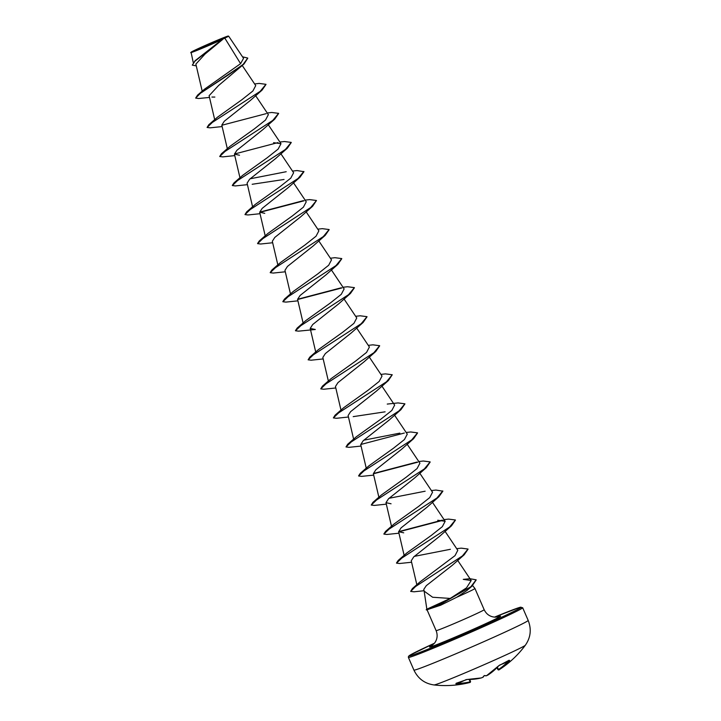<?xml version="1.0" encoding="UTF-8"?>
<svg xmlns="http://www.w3.org/2000/svg" width="721" height="721" viewBox="0 0 721 721"><rect width="100%" height="100%" fill="white"/><g stroke="black" fill="none" stroke-linecap="round" stroke-linejoin="round"><path stroke-width="1.08" d="M457.33 683.31A98.966 69.757 70.3 0 0 470.065 681.85L469.84 682.499A99.498 70.135 -109.7 0 1 456.005 683.941L455.924 683.715A99.128 64.34 -80.1 0 0 460.854 682.021A99.128 64.34 -80.1 0 0 465.739 679.795L465.955 679.696M469.795 679.479L470.561 681.715L470.191 682.408A99.687 99.687 0 0 1 434.033 684.95A49.839 1.478 -23.5 0 0 463.828 673.414A49.839 1.478 -23.5 0 0 512.424 651.919A49.839 1.478 -23.5 0 0 525.33 645.25C530.692 637.589 531.647 629.307 528.178 620.402A62.303 1.848 -23.5 0 1 512.018 628.856A62.303 1.848 -23.5 0 1 449.895 656.308A62.303 1.848 -23.5 0 1 413.908 670.088L408.392 657.408A62.303 1.848 156.5 0 0 444.379 643.619A62.303 1.848 156.5 0 0 506.502 616.176A62.303 1.848 156.5 0 0 522.662 607.722L528.178 620.402M465.739 679.795L466.992 679.461M467.226 679.452A99.498 70.288 66.1 0 0 481.213 677.947L482.854 677.289A99.606 70.478 -108.1 0 0 483.259 677.055L483.494 676.397L482.854 677.289M486.324 675.757L486.459 675.721A99.606 70.297 61.1 0 1 486.008 675.856L485.377 675.586L486.008 675.856A73.073 4.173 -158.4 0 1 484.242 675.532A73.073 4.308 111.4 0 1 483.259 677.055M486.044 675.856L488.063 674.964A99.498 70.469 -113.1 0 0 498.743 665.753L499.995 664.897A99.128 64.178 33.1 0 0 504.943 662.851A99.128 64.178 33.1 0 0 509.531 660.409L509.639 660.616A99.498 70.316 62.7 0 1 499.121 669.764L498.49 669.485A98.966 69.937 -117.3 0 0 508.269 661.157M197.23 49.145A18.935 0.559 156.5 0 1 217.868 40.07A18.935 0.559 156.5 0 1 226.673 36.906A18.935 0.559 156.5 0 1 222.14 39.177A18.935 0.559 156.5 0 1 205.088 46.748A18.935 0.559 156.5 0 1 192.795 51.642A18.935 0.559 156.5 0 1 197.23 49.145M196.328 49.506A20.305 0.604 156.5 0 1 216.318 40.664A20.305 0.604 156.5 0 1 228.296 36.05A20.305 0.604 156.5 0 1 223.041 38.817A20.305 0.604 156.5 0 1 202.538 47.874A20.305 0.604 156.5 0 1 191.065 52.236A20.305 0.604 156.5 0 1 196.328 49.506M209.496 97.434L198.626 98.507L195.652 98.101L197.581 95.118L204.494 89.188L240.58 63.664L243.545 58.347L228.701 36.221L223.131 38.961L194.94 61.186L192.3 65.133L195.085 60.717L223.104 38.997M476.193 579.945L471.913 586.2L467.037 590.427L456.889 597.177A26.199 0.775 -23.5 0 0 468.145 592.058A26.199 0.775 -23.5 0 0 474.941 588.498L484.17 609.714A26.199 0.775 156.5 0 1 477.374 613.265A26.199 0.775 156.5 0 1 451.247 624.819A26.199 0.775 156.5 0 1 436.106 630.614C437.827 635.012 437.368 639.121 434.709 642.934L431.861 645.655M426.949 609.146L450.21 598.43L432.636 597.249L424.182 591.157L423.777 589.39L424.182 591.157M240.58 63.664L224.916 38.285M222.392 39.7L204.989 54.093L195.869 64.115L202.403 92.054M195.652 98.101L200.519 93.189L244.004 63.989L218.562 85.52L209.099 95.713L214.696 119.659M214.858 97.065L211.911 97.065M266.004 84.429L262.047 90.143L250.16 100.625L224.294 121.227L221.825 125.084M278.639 113.476L274.683 119.19L262.777 129.69L236.912 150.283L234.442 154.141L239.516 155.24M291.266 142.524L287.319 148.229L275.422 158.71L249.547 179.313L247.078 183.179L252.584 206.801M252.17 184.279L284.056 179.475M292.501 171.075L297.025 170.562L303.956 171.679L299.936 177.285L288.04 187.766L262.192 208.36L259.713 212.226L264.769 213.335M305.127 200.123L309.66 199.609L316.483 200.492L312.581 206.314L300.675 216.814L274.809 237.407L272.322 241.274L277.837 264.886M329.155 229.657L325.198 235.37L313.302 245.861L287.454 266.437L284.966 270.312M341.781 258.695L337.825 264.418L325.946 274.89L300.089 295.484L297.575 299.368L303.099 322.972M350.469 293.447L338.564 303.947L312.698 324.531L310.219 328.397L315.32 329.497L298.53 331.155L295.493 330.777L300.918 325.595L350.469 293.447L354.417 287.751M367.034 316.789L363.087 322.503L351.181 332.994L325.351 353.569L322.837 357.454L328.361 381.067M379.67 345.837L375.722 351.542L363.826 362.023L337.96 382.626L335.472 386.492M380.904 374.397L385.42 373.875L392.251 374.758L388.358 380.589L376.434 391.088L350.604 411.664L348.117 415.539L353.614 439.152M353.191 416.639L385.104 411.826M404.923 403.922L400.966 409.645L389.079 420.118L363.213 440.72L360.725 444.587L366.241 468.199M417.558 432.97L413.611 438.674L401.705 449.174L375.839 469.768L373.37 473.625M414.323 478.221L388.493 498.797L385.987 502.681L391.061 503.781M431.419 490.568L435.953 490.055L442.874 491.172L438.855 496.778L426.976 507.251L401.092 527.862L398.614 531.728L403.715 532.819M455.447 520.111L451.499 525.807L439.585 536.316L413.737 556.9L411.249 560.767L416.837 584.722M468.073 549.15L464.117 554.864L452.229 565.345L426.3 585.65L423.777 589.39M450.21 598.43L466.487 587.876L471.192 580.522L463.27 579.369L469.281 578.792M456.681 548.663L461.197 548.149L468.028 549.032L462.422 555.918L412.367 588.606L419.856 582.036L455.005 555.657L457.79 550.33L445.073 531.35M450.391 549.294L414.296 556.378M444.046 519.616L448.579 519.102L455.402 519.985L449.607 527.015L398.235 560.406L406.869 552.917L431.347 535.379L442.324 526.672L445.163 521.283L437.746 520.256M442.766 490.938L436.989 497.959L385.591 531.368L394.252 523.861L418.712 506.34L429.707 497.616L432.537 492.245L419.811 473.255M425.138 491.208L389.034 498.292M418.793 461.53L423.308 461.016L430.14 461.9L424.354 468.929L372.973 502.321L381.607 494.831L406.076 477.302L417.08 468.569L419.91 463.197L407.185 444.217M406.166 432.483L410.691 431.969L417.513 432.843L411.727 439.873L360.338 473.273L368.99 465.775L393.459 448.246L404.436 439.54L407.275 434.15L394.558 415.17M399.867 433.123L363.763 440.198M387.249 404.075L398.055 402.922L404.878 403.805L399.101 410.826L347.702 444.235L356.354 436.737L380.832 419.198L391.8 410.492L394.648 405.103L381.923 386.123M392.251 374.758L386.465 381.797L335.085 415.179L343.728 407.689L368.188 390.16L379.183 381.436L382.022 376.065L369.296 357.075M368.278 345.35L372.811 344.827L379.625 345.71L373.848 352.74L322.449 386.141L331.101 378.642L355.57 361.113L366.565 352.389L369.395 347.017L356.67 328.037M355.642 316.303L360.158 315.789L366.989 316.672L361.212 323.702L309.814 357.102L318.466 349.595L342.935 332.075L353.921 323.359L356.76 317.97L344.043 298.99M343.016 287.255L347.54 286.742L354.371 287.625L348.576 294.655L297.196 328.046L305.839 320.557L330.308 303.027L341.285 294.312L344.133 288.923L331.408 269.942M330.389 258.217L334.923 257.694L341.736 258.578L335.959 265.598L284.561 299.008L293.213 291.5L317.682 273.98L328.668 265.256L331.507 259.884L318.781 240.895M317.754 229.17L322.278 228.656L329.109 229.539L323.323 236.569L271.934 269.96L280.577 262.471L305.046 244.942L316.041 236.209L318.88 230.837L306.155 211.857M316.483 200.492L310.697 207.522L259.308 240.913L267.96 233.415L292.42 215.885L303.406 207.17L306.245 201.79L293.519 182.81M303.847 171.445L298.07 178.466L246.672 211.875L255.324 204.376L279.793 186.847L290.77 178.132L293.618 172.743L280.893 153.762M286.21 171.715L250.106 178.799M279.874 142.037L284.389 141.523L291.221 142.398L285.435 149.436L234.055 182.828L242.689 175.329L267.158 157.8L278.153 149.076L280.992 143.704L273.574 142.668M267.239 112.99L271.772 112.476L278.594 113.35L272.817 120.38L221.419 153.78L230.071 146.282L254.531 128.753L265.526 120.028L268.356 114.657L255.64 95.677M254.612 83.942L259.127 83.429L265.959 84.312L260.182 91.342L208.784 124.742L217.436 117.235L241.905 99.714L252.891 90.99L255.73 85.61L242.265 65.521M195.085 60.717L222.266 39.448C205.494 47.325 179.123 57.815 196.256 49.821M244.004 63.989L247.772 58.176M196.283 65.872L192.3 65.133M197.581 95.118L228.476 74.84L243.166 64.376L247.727 58.059L242.508 56.806M426.877 609.101L426.336 609.533A24.902 0.739 -23.5 0 0 426.228 609.669L426.336 609.912A24.902 0.739 -23.5 0 0 426.508 609.921L440.675 605.216L456.889 597.177M262.047 90.143L212.488 122.291L207.089 127.464L210.144 127.833L222.149 126.572M221.879 125.247L266.247 113.63M274.683 119.19L225.132 151.329L219.716 156.511L222.762 156.881L234.776 155.61M287.319 148.229L237.768 180.367L232.342 185.549L235.397 185.928L247.402 184.657M299.936 177.285L250.376 209.423L244.978 214.597L248.024 214.966L260.038 213.704M259.767 212.38L304.127 200.771M312.581 206.314L263.021 238.453L257.604 243.644L260.642 244.013L272.664 242.752M325.198 235.37L275.638 267.509L270.231 272.691L273.286 273.061L285.291 271.79M337.825 264.418L288.274 296.556L282.866 301.738L285.913 302.108L297.917 300.837M297.629 299.521L342.015 287.904M363.087 322.503L313.527 354.651L308.119 359.824L311.175 360.194L323.179 358.932M375.722 351.542L326.162 383.689L320.746 388.871L323.792 389.241L335.806 387.97M388.358 380.589L338.798 412.727L333.372 417.91L336.428 418.288L348.441 417.017M400.966 409.645L351.406 441.784L346.008 446.957L349.063 447.326L361.068 446.065M413.611 438.674L364.06 470.813L358.634 476.004L361.681 476.374L373.694 475.112M373.424 473.787L417.792 462.17M430.185 462.017L426.237 467.722L376.677 499.869L371.261 505.051L374.325 505.421L386.321 504.15M438.855 496.778L389.304 528.917L383.896 534.09L386.943 534.468L398.956 533.198M398.659 531.882L443.055 520.265M451.499 525.807L401.948 557.946L396.523 563.137L399.569 563.507L411.583 562.245M464.117 554.864L415.711 586.38L410.664 591.4L414.043 591.797L424.083 590.724M471.913 586.2L439.071 605.09L439.99 603.306M208.784 124.742L207.089 127.464M221.419 153.78L219.716 156.511M234.415 154.042L278.063 142.578M234.055 182.828L232.306 185.423M246.672 211.875L244.978 214.597M259.686 212.127L303.316 200.663M259.308 240.913L257.568 243.509M271.934 269.96L270.195 272.565M284.561 299.008L282.83 301.603M297.557 299.269L341.213 287.796M297.196 328.046L295.457 330.651M309.814 357.102L308.119 359.824M322.449 386.141L320.746 388.871M335.085 415.179L333.372 417.91M347.702 444.235L346.008 446.957M360.707 444.496L404.355 433.024M360.338 473.273L358.598 475.869M373.361 473.535L416.981 462.071M372.973 502.321L371.261 505.051M385.591 531.368L383.86 533.964M398.596 531.629L442.243 520.156M398.235 560.406L396.487 563.011M412.367 588.606L410.664 591.4M469.993 578.72L476.148 579.819L470.831 586.777L438.972 604.847A24.902 0.739 -23.5 0 1 426.228 609.669M426.508 609.921A24.902 0.739 -23.5 0 0 439.071 605.09L440.675 605.216M482.98 677.217L481.15 677.965L467.091 679.488L456.132 683.301M522.662 607.722L519.976 607.316L494.498 617.131A61.231 1.821 156.5 0 1 505.376 615.473A61.231 1.821 156.5 0 1 425.958 650.009A61.231 1.821 156.5 0 1 424.831 647.701A61.231 1.821 156.5 0 1 434.484 643.222L409.87 655.209L408.483 656.335L408.392 657.408M497.571 616.978A38.664 1.145 156.5 0 1 490.532 621.412A38.664 1.145 156.5 0 1 445.686 641.068A38.664 1.145 156.5 0 1 432.276 645.367M470.065 681.85L469.254 679.488M497.328 667.313L498.49 669.485M472.615 585.578L474.941 588.498M424.119 590.905L426.841 609.128M221.798 125.094L227.322 148.706M268.266 124.715L280.992 143.704M234.433 154.141L239.958 177.754M259.686 212.226L265.211 235.839M284.948 270.321L290.473 293.934M310.201 328.406L315.726 352.019M335.463 386.501L340.988 410.114M373.352 473.634L378.876 497.247M385.978 502.681L391.503 526.294M432.447 502.303L445.163 521.283M398.605 531.728L404.13 555.332M457.7 560.397L471.192 580.522M193.246 62.529L191.065 52.236M427.075 609.84L436.106 630.614M484.17 609.714C486.468 614.382 490.163 616.87 495.228 617.167L498.067 616.87M414.332 478.221L426.237 467.722M498.058 669.764L498.815 669.962A99.687 99.687 0 0 0 525.33 645.25M434.033 684.95C424.759 683.652 418.054 678.695 413.908 670.088M496.949 667.7L498.049 669.764M488.126 674.937L486.558 675.694L498.851 665.681L509.089 660.274"/></g></svg>

